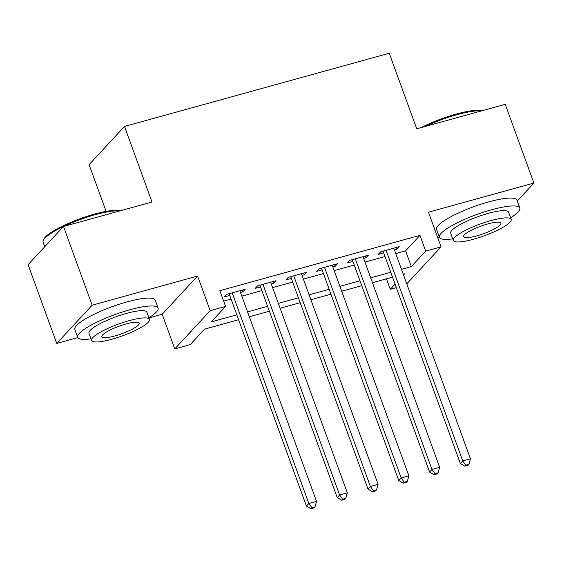 <?xml version="1.0" encoding="UTF-8"?>
<svg xmlns="http://www.w3.org/2000/svg" width="562" height="562" viewBox="0 0 562 562"><rect width="100%" height="100%" fill="white"/><g stroke="black" fill="none" stroke-linecap="round" stroke-linejoin="round"><path stroke-width="0.84" d="M238.611 319.722L204.533 329.149L190.181 344.639L174.789 348.897L210.195 310.681L225.587 306.423L211.235 321.921L236.834 314.839M148.944 317.916L162.186 314.256L174.789 348.897M119.502 210.996A42.768 8.641 160 0 0 95.259 214.684A42.768 8.641 160 0 0 63.506 226.479L28.1 264.695L56.748 343.41L77.844 337.579M106.106 211.375L89.098 164.652L124.504 126.443L389.241 53.242L416.744 128.81L505.252 104.335L533.9 183.057L428.469 212.204L441.072 246.844L406.769 283.866M437.868 238.028L439.554 237.564M396.336 287.632L390.274 289.311L395.065 284.14M386.466 278.843L390.274 289.311M124.504 126.443L152.007 202.011L63.506 226.479L92.154 305.201L56.748 343.41M517.251 201.027L533.9 183.057M240.494 292.465L242.847 291.811L245.243 289.233L226.774 294.34L224.378 296.919L229.767 295.429M271.277 283.958L273.631 283.304L276.026 280.719L257.558 285.826L255.162 288.411L260.55 286.922M302.061 275.443L304.414 274.79L306.81 272.212L288.341 277.319L285.946 279.897L291.334 278.408M332.845 266.929L335.198 266.276L337.593 263.697L319.125 268.805L316.729 271.383L322.117 269.893M363.628 258.422L365.981 257.768L368.377 255.183L349.908 260.29L347.513 262.875L352.901 261.386M395.739 253.574L405.595 250.849L419.947 235.359L219.854 290.68L225.587 306.423M223.669 301.155L231.101 299.096M241.822 296.132L261.885 290.582M272.605 287.618L292.669 282.075M303.389 279.11L323.452 273.561M334.172 270.596L354.236 265.046M364.956 262.082L385.019 256.539M394.412 249.907L396.765 249.254L399.161 246.676L380.692 251.783L378.296 254.361L383.684 252.872M162.186 314.256L197.592 276.047L92.154 305.201M197.592 276.047L210.195 310.681M419.947 235.359L425.68 251.102L441.072 246.844M403.537 274.994L404.626 273.82L403.249 274.2M392.529 277.164L372.466 282.714M361.745 285.679L341.682 291.221M330.962 294.186L310.898 299.736M300.178 302.7L280.115 308.25M269.395 311.215L249.331 316.757M401.472 269.317L411.328 266.592L425.68 251.102M247.554 311.875L267.617 306.325M278.338 303.361L298.401 297.818M309.121 294.853L329.184 289.304M339.905 286.339L359.968 280.789M370.688 277.825L390.752 272.282M405.595 250.849L411.328 266.592M396.133 247.512L396.765 249.254M365.349 256.019L365.981 257.768M334.566 264.533L335.198 266.276M303.782 273.048L304.414 274.79M272.999 281.555L273.631 283.304M242.215 290.069L242.847 291.811M383.052 251.13L460.355 463.517L462.744 460.938L386.08 250.294M465.828 465.167L464.872 466.2L467.949 465.35L468.905 464.317L465.828 465.167L462.744 460.938L470.443 458.81L393.772 248.165M460.355 463.517L464.872 466.2M468.905 464.317L470.443 458.81M421.303 127.546A41.743 8.43 -20 0 1 456.337 114.037A41.743 8.43 -20 0 1 481.845 110.812M481.213 110.981A42.768 8.641 160 0 0 456.969 114.669A42.768 8.641 160 0 0 425.209 126.471M510.605 217.775A42.768 8.641 160 0 0 519.801 208.045A42.768 8.641 160 0 0 491.581 209.759A42.768 8.641 160 0 0 439.428 237.297A42.768 8.641 160 0 0 452.733 238.836M519.801 208.045L516.942 200.17A42.768 8.641 160 0 0 488.715 201.891A42.768 8.641 160 0 0 436.562 229.429L439.428 237.297M453.316 240.445L450.682 233.202A30.791 6.217 -20 0 1 488.23 213.377A30.791 6.217 -20 0 1 508.554 212.141L511.188 219.384A30.791 6.217 160 0 0 490.865 220.62A30.791 6.217 160 0 0 453.316 240.445A30.791 6.217 160 0 0 473.64 239.208A30.791 6.217 160 0 0 511.188 219.384M487.802 223.922A19.846 4.011 160 0 0 463.608 236.7A19.846 4.011 160 0 0 476.702 235.907A19.846 4.011 160 0 0 500.897 223.128A19.846 4.011 160 0 0 487.802 223.922M63.506 226.486A42.768 8.641 160 0 0 43.365 240.234L43.984 238.983A41.743 8.43 -20 0 1 94.634 214.052A41.743 8.43 -20 0 1 120.135 210.82M148.895 317.79A42.768 8.641 160 0 0 158.098 308.06A42.768 8.641 160 0 0 129.871 309.774A42.768 8.641 160 0 0 77.725 337.312A42.768 8.641 160 0 0 91.023 338.851M158.098 308.06L155.231 300.185A42.768 8.641 160 0 0 127.005 301.906A42.768 8.641 160 0 0 74.858 329.444L77.725 337.312M91.613 340.46L88.979 333.217A30.791 6.217 -20 0 1 126.52 313.392A30.791 6.217 -20 0 1 146.844 312.156L149.478 319.399A30.791 6.217 160 0 0 129.162 320.635A30.791 6.217 160 0 0 91.613 340.46A30.791 6.217 160 0 0 111.936 339.223A30.791 6.217 160 0 0 149.478 319.399M126.099 323.937A19.846 4.011 160 0 0 101.898 336.715A19.846 4.011 160 0 0 114.999 335.914A19.846 4.011 160 0 0 139.193 323.143A19.846 4.011 160 0 0 126.099 323.937M43.365 240.234A42.768 8.641 160 0 0 43.112 242.222L44.749 246.725M352.269 259.637L429.572 472.031L431.96 469.453L355.296 258.801M435.044 473.682L434.089 474.714L437.166 473.864L438.121 472.832L435.044 473.682L431.96 469.453L439.66 467.324L362.989 256.672M429.572 472.031L434.089 474.714M438.121 472.832L439.66 467.324M321.485 268.151L398.788 480.545L401.177 477.96L324.513 267.315M404.261 482.189L403.305 483.222L406.382 482.372L407.338 481.339L404.261 482.189L401.177 477.96L408.876 475.831L332.205 265.187M398.788 480.545L403.305 483.222M407.338 481.339L408.876 475.831M290.702 276.666L368.005 489.052L370.393 486.474L293.729 275.83M373.477 490.703L372.522 491.736L375.599 490.886L376.554 489.853L373.477 490.703L370.393 486.474L378.093 484.346L301.422 273.701M368.005 489.052L372.522 491.736M376.554 489.853L378.093 484.346M259.918 285.173L337.221 497.567L339.61 494.989L262.946 284.337M342.694 499.218L341.738 500.25L344.815 499.393L345.771 498.361L342.694 499.218L339.61 494.989L347.309 492.86L270.638 282.208M337.221 497.567L341.738 500.25M345.771 498.361L347.309 492.86M229.134 293.687L306.438 506.081L308.826 503.496L232.162 292.851M311.91 507.725L310.955 508.758L314.032 507.908L314.987 506.875L311.91 507.725L308.826 503.496L316.525 501.367L239.855 290.723M306.438 506.081L310.955 508.758M314.987 506.875L316.525 501.367"/></g></svg>
